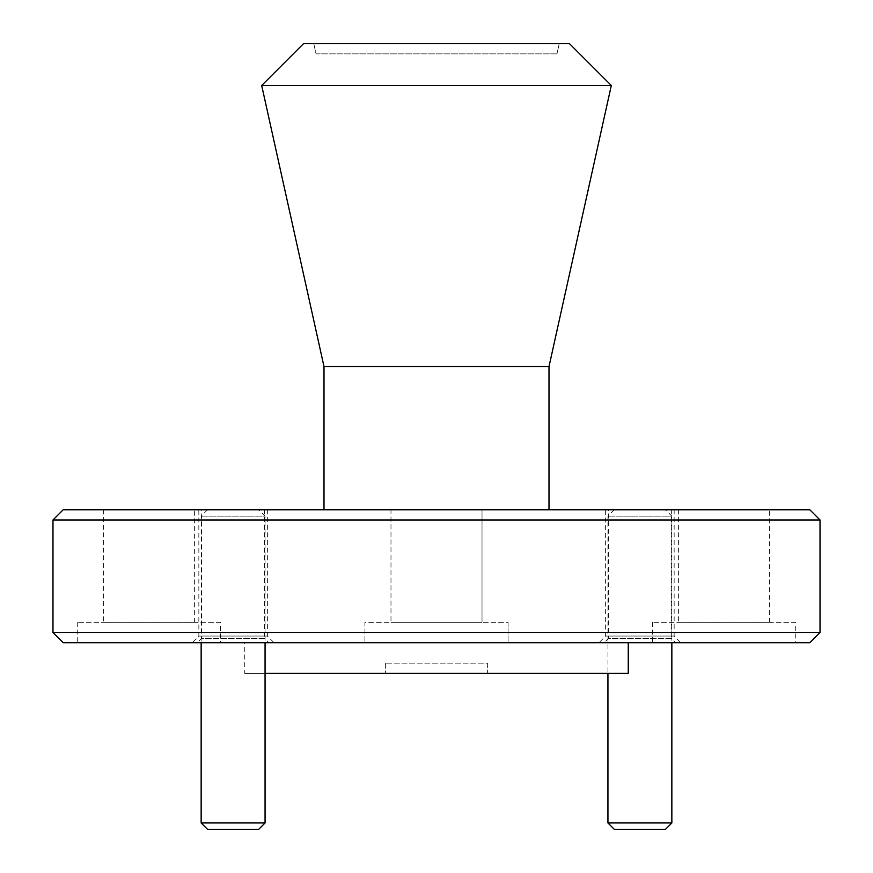 <?xml version="1.0" encoding="UTF-8"?>
<svg xmlns="http://www.w3.org/2000/svg" width="873" height="873" viewBox="0 0 873 873"><rect width="100%" height="100%" fill="white"/><g stroke="black" fill="none" stroke-linecap="round" stroke-linejoin="round"><path stroke-width="0.65" stroke-dasharray="4.37 3.27" d="M258.681 509.756L207.545 509.756L258.681 509.756L265.065 516.139L201.15 516.139L265.065 516.139L265.065 642.703M207.545 509.756L201.15 516.139L201.15 642.703M265.065 822.955L201.15 822.955M207.545 829.35L258.681 829.35M665.455 509.756L614.319 509.756L665.455 509.756L671.85 516.139L607.935 516.139L671.85 516.139L671.85 642.703M614.319 509.756L607.935 516.139L607.935 673.389M671.85 822.955L607.935 822.955M614.319 829.35L665.455 829.35M605.633 509.756L674.152 509.756L605.633 509.756L605.633 636.057L674.152 636.057L680.798 642.703L598.987 642.703L680.798 642.703M674.152 509.756L674.152 636.057L605.633 636.057L598.987 642.703M198.848 509.756L267.367 509.756L198.848 509.756L198.848 636.057L267.367 636.057L274.013 642.703L192.202 642.703L274.013 642.703M267.367 509.756L267.367 636.057L198.848 636.057L192.202 642.703M201.663 509.756L264.563 509.756L201.663 509.756L201.663 638.359L264.563 638.359L268.906 642.703L197.309 642.703L268.906 642.703M264.563 509.756L264.563 638.359L201.663 638.359L197.309 642.703M608.437 509.756L671.337 509.756L608.437 509.756L608.437 638.359L671.337 638.359L675.691 642.703L604.094 642.703L675.691 642.703M671.337 509.756L671.337 638.359L608.437 638.359L604.094 642.703M482.016 509.756L482.016 622.253L390.984 622.253L482.016 622.253L390.984 622.253L482.016 622.253L482.016 509.756L390.984 509.756L390.984 622.253L390.984 509.756L482.016 509.756M769.648 509.756L678.627 509.756L769.648 509.756L769.648 622.253L678.627 622.253L769.648 622.253M678.627 509.756L678.627 622.253M194.373 509.756L103.352 509.756L194.373 509.756L194.373 622.253L103.352 622.253L194.373 622.253M103.352 509.756L103.352 622.253M795.729 622.253L652.546 622.253L795.729 622.253L795.729 642.703L652.546 642.703L795.729 642.703M652.546 622.253L652.546 642.703M508.086 622.253L508.086 642.703L364.914 642.703L508.086 642.703L364.914 642.703L508.086 642.703L508.086 622.253L364.914 622.253L364.914 642.703L364.914 622.253L508.086 622.253M220.454 622.253L77.271 622.253L220.454 622.253L220.454 642.703L77.271 642.703L220.454 642.703M77.271 622.253L77.271 642.703M244.746 642.703L628.254 642.703L244.746 642.703L244.746 673.389L628.254 673.389M265.065 673.389L244.746 673.389M487.636 663.164L487.636 673.389L385.364 673.389L487.636 673.389L487.636 663.164L385.364 663.164L487.636 663.164M385.364 663.164L385.364 673.389L385.364 663.164M556.963 53.875L559.222 43.65L313.778 43.65L559.222 43.65L556.963 53.875L316.037 53.875L313.778 43.65L316.037 53.875L556.963 53.875M611.307 85.51L569.458 43.65L303.542 43.65L261.693 85.51L611.307 85.51L548.997 366.573L548.997 509.756L324.003 509.756L548.997 509.756M809.795 509.756L63.205 509.756M52.98 519.981L820.02 519.981M820.02 632.478L52.98 632.478M63.205 642.703L809.795 642.703M548.997 366.573L324.003 366.573L324.003 509.756M324.003 366.573L261.693 85.51"/><path stroke-width="1.31" d="M265.065 822.955L258.681 829.35L207.545 829.35L201.15 822.955L265.065 822.955L265.065 642.703M201.15 822.955L201.15 642.703M671.85 822.955L665.455 829.35L614.319 829.35L607.935 822.955L671.85 822.955L671.85 642.703M607.935 822.955L607.935 673.389M52.98 519.981L63.205 509.756L809.795 509.756L820.02 519.981L52.98 519.981L52.98 632.478L820.02 632.478L809.795 642.703L63.205 642.703L52.98 632.478M628.254 642.703L628.254 673.389L265.065 673.389M820.02 519.981L820.02 632.478M303.542 43.65L569.458 43.65L611.307 85.51L261.693 85.51L303.542 43.65M324.003 509.756L324.003 366.573L548.997 366.573L548.997 509.756M548.997 366.573L611.307 85.51M324.003 366.573L261.693 85.51"/></g></svg>
